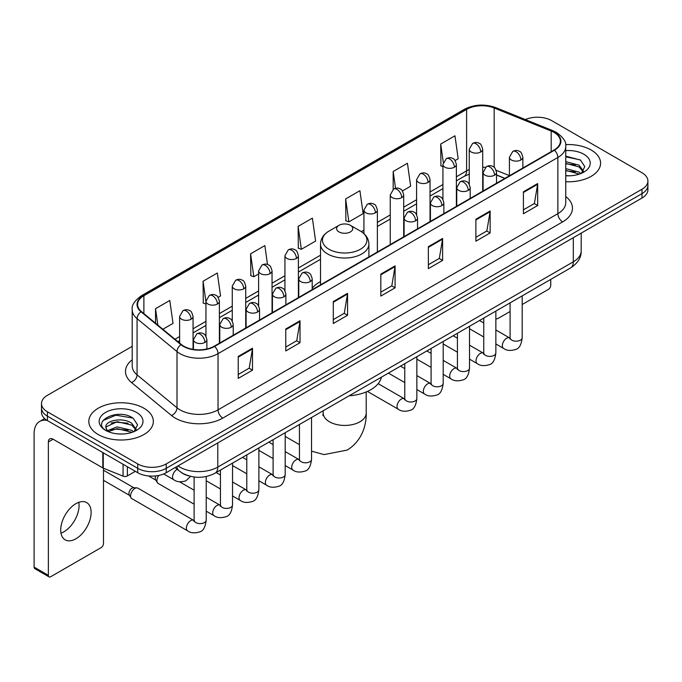 <?xml version="1.0" encoding="UTF-8"?>
<svg xmlns="http://www.w3.org/2000/svg" width="682" height="682" viewBox="0 0 682 682"><rect width="100%" height="100%" fill="white"/><g stroke="black" fill="none" stroke-linecap="round" stroke-linejoin="round"><path stroke-width="1.02" d="M320.506 281.581A35.626 20.571 0 0 0 312.211 288.239M504.816 178.437L496.53 175.086M188.931 475.925A20.162 11.645 180 0 1 180.79 472.114M132.206 346.362L47.408 395.321A20.162 11.645 0 0 0 41.5 403.556L41.5 412.337A20.162 11.645 0 0 0 47.408 420.564L137.713 472.703A20.162 11.645 0 0 0 166.229 472.703L641.992 198.027A20.162 11.645 0 0 0 647.9 189.792L647.9 185.402A20.162 11.645 0 0 1 641.992 193.628A20.162 11.645 0 0 0 647.9 185.402L647.9 181.011A20.162 11.645 0 0 0 641.992 172.776L551.687 120.637A20.162 11.645 0 0 0 525.336 119.563M41.5 403.556A20.162 11.645 0 0 0 47.408 411.783L137.713 463.922A20.162 11.645 0 0 0 166.229 463.922L166.229 468.312L641.992 193.628L166.229 468.312A20.162 11.645 0 0 1 137.713 468.312A20.162 11.645 0 0 0 166.229 468.312L166.229 472.703M47.408 411.783L47.408 416.173L137.713 468.312L47.408 416.173A20.162 11.645 0 0 1 41.5 407.947A20.162 11.645 0 0 0 47.408 416.173L47.408 420.564M591.141 150.006A32.267 18.627 0 0 0 565.608 144.61A32.267 18.627 0 0 1 591.141 150.006A32.267 18.627 0 0 1 600.586 163.177A32.267 18.627 0 0 0 591.141 150.006M143.893 408.22A32.267 18.627 0 0 0 108.728 404.179A32.267 18.627 0 0 0 88.813 421.391A32.267 18.627 0 0 0 98.268 434.562A32.267 18.627 0 0 0 133.425 438.594A32.267 18.627 0 0 0 153.339 421.391A32.267 18.627 0 0 0 143.893 408.22A32.267 18.627 0 0 0 108.728 404.179A32.267 18.627 0 0 0 88.813 421.391A32.267 18.627 0 0 0 98.268 434.562A32.267 18.627 0 0 0 133.425 438.594A32.267 18.627 0 0 0 153.339 421.391A32.267 18.627 0 0 0 143.893 408.22M554.065 132.436A21.509 12.421 180 0 1 560.365 141.217A21.509 12.421 180 0 1 554.065 149.997L214.233 346.2A21.509 12.421 180 0 1 181.403 344.546L141.472 311.614A21.509 12.421 180 0 1 137.585 304.496A21.509 12.421 180 0 1 143.885 295.715L466.616 109.384A21.509 12.421 180 0 1 494.169 107.995L551.192 131.046A21.509 12.421 180 0 1 554.065 132.436M554.449 132.223A22.046 12.728 0 0 0 551.499 130.791L494.476 107.739A22.046 12.728 0 0 0 466.241 109.163L143.501 295.494A22.046 12.728 0 0 0 141.038 311.793L180.969 344.717A22.046 12.728 0 0 0 214.617 346.422L554.449 150.219A22.046 12.728 0 0 0 554.449 132.223M238.24 356.439L238.24 378.391L252.493 370.156L252.493 348.204L238.24 356.439M238.24 374.495L249.22 368.152L252.434 348.937A5.379 3.103 -120 0 0 252.493 348.204M249.126 368.212L252.493 370.156M285.767 328.997L285.767 350.949L300.02 342.714L300.02 320.762L285.767 328.997M285.767 347.053L296.747 340.71L299.969 321.495A5.379 3.103 -120 0 0 300.02 320.762M296.653 340.77L300.02 342.714M333.293 301.555L333.293 323.507L347.556 315.28L347.556 293.32L333.293 301.555M333.293 319.611L344.274 313.277L347.496 294.053A5.379 3.103 -120 0 0 347.556 293.32M344.18 313.328L347.556 315.28M523.409 191.795L523.409 213.747L537.672 205.512L537.672 183.56L523.409 191.795M523.409 209.851L534.39 203.509L537.612 184.293A5.379 3.103 -120 0 0 537.672 183.56M534.296 203.568L537.672 205.512M475.883 219.237L475.883 241.189L490.136 232.954L490.136 211.002L475.883 219.237M475.883 237.293L486.863 230.951L490.085 211.735A5.379 3.103 -120 0 0 490.136 211.002M486.769 231.01L490.136 232.954M428.356 246.671L428.356 268.631L442.609 260.396L442.609 238.444L428.356 246.671M428.356 264.735L439.336 258.393L442.55 239.169A5.379 3.103 -120 0 0 442.609 238.444M439.234 258.444L442.609 260.396M380.82 274.113L380.82 296.065L395.083 287.838L395.083 265.886L380.82 274.113M380.82 292.177L391.809 285.835L395.023 266.611A5.379 3.103 -120 0 0 395.083 265.886M391.707 285.886L395.083 287.838M565.745 181.744A32.267 18.627 0 0 0 600.586 163.177A32.267 18.627 0 0 1 565.745 181.744M166.229 463.922L641.992 189.238A20.162 11.645 0 0 0 647.9 181.011M218.121 297.352L220.542 295.954L217.328 273.022L203.065 281.248L203.296 303.072M162.862 329.253L173.015 323.396L169.792 300.455L155.539 308.69L155.539 323.208M345.655 198.931L348.869 221.863L363.131 213.637L359.908 190.696L345.655 198.931L345.885 220.746M402.44 190.943L410.658 186.195L407.435 163.254L393.182 171.489L393.182 189.323M455.099 160.534L458.185 158.753L454.971 135.812L440.708 144.047L440.939 165.871M267.514 264.522L264.855 245.58L250.592 253.806L250.823 275.63M298.119 226.373L301.342 249.305L315.604 241.07L312.382 218.138L298.119 226.373L298.349 248.188M301.342 249.305L298.119 248.103M348.869 221.863L345.655 220.661M393.182 171.489L395.543 188.3M442.925 166.613L440.708 165.777M440.708 144.047L443.274 162.325M250.592 253.806L253.815 276.747L258.606 273.976M253.815 276.747L250.592 275.545M205.947 304.061L203.065 302.987M203.065 281.248L205.947 301.768M155.539 308.69L157.84 325.109M565.745 175.598L569.751 175.794M565.745 168.625L579.069 172.137L580.842 173.56M565.745 170.364L579.385 174.098M565.745 161.651L579.069 165.163L583.425 171.191M565.745 163.399L579.069 166.902L583.084 171.642M565.745 175.734A21.909 12.651 0 0 0 583.818 172.12A21.909 12.651 0 0 0 583.818 154.226A21.909 12.651 0 0 0 565.745 150.611M581.362 173.339L584.798 166.604L580.45 160.057L565.745 156.144M565.745 156.817L580.152 159.861M565.745 163.791L575.301 164.984M565.745 170.764L575.301 171.958M495.857 318.196A3.359 1.944 120 0 0 496.3 318.656A3.359 1.944 120 0 0 497.979 318.485L510.085 311.503M522.19 304.513L548.362 289.398A3.359 1.944 120 0 0 550.741 285.289L550.741 279.407M338.997 231.914A8.065 4.655 0 0 0 350.403 231.914A8.065 4.655 0 0 0 350.403 225.324L360.42 231.104A22.233 12.83 0 0 1 360.42 249.254A22.233 12.83 0 0 1 328.98 249.254A22.233 12.83 0 0 1 328.98 231.104C323.507 234.361 320.685 238.674 320.506 244.062A24.194 13.972 0 0 0 327.59 253.943A24.194 13.972 0 0 0 353.958 256.969A24.194 13.972 0 0 0 368.902 244.062C368.723 238.674 365.893 234.361 360.42 231.104L350.403 225.324A8.065 4.655 0 0 0 338.997 225.324A8.065 4.655 0 0 0 338.997 231.914M349.141 395.79A36.973 21.347 0 0 0 381.4 377.172M194.114 504.186L158.164 483.436A6.053 3.495 -60 0 1 157.414 482.686A6.053 3.495 -60 0 1 156.911 480.665A6.053 3.495 -60 0 1 158.846 475.414M157.414 482.686L155.607 479.787A4.365 2.523 -60 0 1 155.249 478.329A4.365 2.523 -60 0 1 155.837 475.9M130.586 495.865A6.053 3.495 -60 0 1 134.857 488.457A6.053 3.495 -60 0 1 136.86 487.877A6.053 3.495 -60 0 1 137.883 488.159L193.688 520.375A6.053 3.495 -60 0 0 190.926 520.528A6.053 3.495 -60 0 0 190.662 520.673A6.053 3.495 -60 0 0 186.706 526.001A6.053 3.495 -60 0 0 187.635 530.852L131.839 498.636A6.053 3.495 -60 0 1 131.08 497.886A6.053 3.495 -60 0 1 130.586 495.865M131.08 497.886L129.282 494.996A4.365 2.523 -60 0 1 128.924 493.529A4.365 2.523 -60 0 1 132.01 488.184A4.365 2.523 -60 0 1 133.45 487.758L136.86 487.877M78.797 502.319A21.509 12.421 -60 0 1 63.861 531.815A21.509 12.421 -60 0 1 60.988 533.162M75.924 538.78A21.509 12.421 120 0 0 89.973 519.829A21.509 12.421 120 0 0 86.682 502.591A21.509 12.421 120 0 0 75.924 503.657A21.509 12.421 120 0 0 61.874 522.608A21.509 12.421 120 0 0 65.174 539.846A21.509 12.421 120 0 0 75.924 538.78M127.372 466.735L127.372 475.925L135.334 471.33M47.177 420.436A26.888 15.524 -120 0 0 39.667 421.433A26.888 15.524 -120 0 0 34.1 433.735L34.1 567.1L48.362 575.335L48.362 441.97A6.718 3.879 60 0 1 49.752 438.893A6.718 3.879 60 0 1 53.111 439.225L102.811 467.92L102.811 452.55M48.362 575.335A3.359 1.944 120 0 0 49.053 576.87L34.799 568.643A3.359 1.944 -60 0 1 34.1 567.1M49.053 576.87A3.359 1.944 120 0 0 50.732 576.708L101.115 547.62A3.359 1.944 120 0 0 103.494 543.503L103.494 468.227M127.372 475.925A3.359 1.944 180 0 1 123.067 476.147L103.255 468.133A3.359 1.944 180 0 1 102.811 467.92M117.432 433.863L122.504 434.016M107.364 430.649L117.142 426.915L131.822 430.351L133.595 431.774M108.267 431.587L117.142 428.663L132.138 432.311M107.517 431.322L105.949 427.648A15.192 8.772 0 0 0 108.395 431.706M136.178 429.404L131.822 423.377C122.7 416.574 103.937 420.777 105.949 427.648L105.889 426.975M105.983 427.861L106.401 426.727L117.142 421.689L131.822 425.125L135.837 429.856M134.115 431.561L137.551 424.818L133.203 418.271C117.833 407.222 90.51 421.783 106.29 430.717L107.065 431.195M136.571 412.44A21.909 12.651 0 0 0 105.582 412.44A21.909 12.651 0 0 0 105.582 430.333A21.909 12.651 0 0 0 136.571 430.333A21.909 12.651 0 0 0 136.571 412.44M103.084 420.47L115.949 415.193L132.905 418.075M111.123 423.036L115.949 422.158L128.054 423.198M111.123 430.01L115.949 429.131L128.054 430.172M177.968 465.925A26.888 15.524 0 0 0 179.775 467.076A26.888 15.524 0 0 0 217.797 467.076L573.315 261.82A26.888 15.524 0 0 0 581.192 250.848C581.388 257.515 577.833 263.226 570.527 267.975L215.018 473.231A13.444 7.758 60 0 0 217.797 467.076L217.797 442.933M573.315 237.677L573.315 261.82A13.444 7.758 60 0 1 570.527 267.975M176.877 466.556A13.444 8.994 129.5 0 0 179.221 470.93L175.138 467.562M641.992 198.027L641.992 189.238M137.713 472.703L137.713 463.922M565.745 196.535A33.606 19.403 180 0 1 562.624 221.897L222.792 418.1A6.718 3.879 60 0 1 218.035 409.865L557.867 213.662A26.888 15.524 0 0 0 565.745 202.69L565.745 146.485A26.888 15.524 180 0 1 557.867 157.465A6.718 3.879 -120 0 0 554.449 150.219M222.792 418.1A33.606 19.403 180 0 1 175.257 418.1A33.606 19.403 180 0 1 171.497 415.508L131.566 382.576A33.606 19.403 180 0 1 132.206 359.806M180.014 409.865A26.888 15.524 0 0 0 218.035 409.865L218.035 353.668A26.888 15.524 180 0 1 177.005 351.588L137.073 318.665A26.888 15.524 180 0 1 132.206 309.764L132.206 365.961A26.888 15.524 0 0 0 137.073 374.87L177.005 407.793A26.888 15.524 0 0 0 180.014 409.865M565.745 146.485C566.64 142.291 563.554 137.602 556.478 132.436L552.94 130.722A6.718 3.146 112 0 0 551.499 130.791M552.94 130.722L495.916 107.662C484.783 103.724 474.212 104.295 464.212 109.384A6.718 3.879 60 0 1 466.241 109.163M143.501 295.494A6.718 3.879 -120 0 0 141.472 295.707C134.499 300.728 131.404 305.408 132.206 309.764M141.038 311.793A6.718 4.493 129.5 0 0 137.073 318.665L137.073 374.87A6.718 4.493 -50.5 0 1 131.566 382.576M495.916 107.662A6.718 3.146 112 0 0 494.476 107.739M180.969 344.717A6.718 4.493 129.5 0 0 177.005 351.588L177.005 407.793A6.718 4.493 -50.5 0 1 171.497 415.508M214.617 346.422A6.718 3.879 60 0 1 218.035 353.668L557.867 157.465L557.867 213.662A6.718 3.879 60 0 0 562.624 221.897M143.885 295.715L143.885 313.609M551.192 131.046L551.192 151.66M494.169 107.995L494.169 167.329M509.42 175.624L496.164 170.27M485.379 167.388A21.509 12.421 0 0 0 482.694 167.226M469.25 169.562A21.509 12.421 0 0 0 466.616 170.85L456.369 176.774M466.616 109.384L466.616 170.85A12.097 6.982 60 0 1 464.11 176.391L456.369 180.866M442.925 184.532L430.035 191.974M416.591 199.732L403.701 207.175M390.257 214.941L377.376 222.375M363.932 230.141L361.315 231.65M320.506 255.213L298.384 267.983M284.94 275.75L272.05 283.183M258.606 290.95L245.716 298.392M232.272 306.15L219.391 313.592M205.947 321.35L193.057 328.792M179.613 336.55L174.967 339.235M496.573 174.959A12.097 5.669 -68 0 1 496.53 174.942L504.961 178.352M380.82 274.812L395.023 266.611M428.356 247.37L442.55 239.169M475.883 219.928L490.085 211.735M523.409 192.486L537.612 184.293M333.293 302.254L347.496 294.053M285.767 329.696L299.969 321.495M238.24 357.129L252.434 348.937M366.208 391.962L366.208 413.019A21.509 12.421 180 0 1 359.908 421.8A21.509 12.421 180 0 1 329.491 421.8A21.509 12.421 180 0 1 323.191 413.019L322.91 415.56M520.895 159.989A6.718 3.879 0 0 0 522.855 157.244C521.79 153.356 520.733 151.455 519.667 151.523C517.723 150.159 515.422 150.125 512.779 151.421A6.718 3.879 60 0 1 516.138 151.754A6.718 3.879 -120 0 1 520.895 159.989A6.718 3.879 0 0 1 511.381 159.989A6.718 3.879 0 0 1 509.42 157.244L512.779 151.421M495.857 343.95L503.606 348.425A6.053 3.495 -60 0 1 502.677 343.575A6.053 3.495 -60 0 1 506.632 338.246A6.053 3.495 -60 0 1 506.897 338.102A6.053 3.495 -60 0 1 509.659 337.948L495.857 329.977M510.434 338.553L509.897 339.005L510.085 337.701A6.053 3.495 -0 0 0 511.858 340.165A6.053 3.495 -0 0 0 520.136 340.318A6.053 3.495 -0 0 0 522.19 337.701C521.355 344.725 519.181 348.647 515.66 349.465C510.605 351.008 506.59 350.659 503.606 348.425M494.561 175.189A6.718 3.879 0 0 0 496.53 172.444C495.464 168.565 494.399 166.655 493.342 166.732C491.39 165.359 489.096 165.325 486.445 166.63A6.718 3.879 60 0 1 489.804 166.962A6.718 3.879 -120 0 1 494.561 175.189A6.718 3.879 0 0 1 485.055 175.189A6.718 3.879 0 0 1 483.086 172.444L486.445 166.63M469.523 359.15L477.272 363.625A6.053 3.495 -60 0 1 476.351 358.775A6.053 3.495 -60 0 1 480.298 353.447A6.053 3.495 -60 0 1 480.571 353.302A6.053 3.495 -60 0 1 483.325 353.148L469.523 345.177M484.101 353.762L483.564 354.205L483.76 352.901A6.053 3.495 -0 0 0 485.533 355.365A6.053 3.495 -0 0 0 493.811 355.518A6.053 3.495 -0 0 0 495.857 352.901C495.03 359.925 492.847 363.847 489.326 364.674C484.271 366.208 480.256 365.859 477.272 363.625M468.227 190.397A6.718 3.879 0 0 0 470.196 187.652C469.131 183.765 468.065 181.855 467.008 181.932C465.064 180.56 462.763 180.525 460.111 181.83A6.718 3.879 60 0 1 463.479 182.162A6.718 3.879 -120 0 1 468.227 190.397A6.718 3.879 0 0 1 458.722 190.397A6.718 3.879 0 0 1 456.752 187.652L460.111 181.83M443.198 374.35L450.947 378.825A6.053 3.495 -60 0 1 450.018 373.983A6.053 3.495 -60 0 1 453.973 368.647A6.053 3.495 -60 0 1 454.238 368.502A6.053 3.495 -60 0 1 456.991 368.348L443.198 360.386M457.775 368.962L457.23 369.405L457.426 368.101A6.053 3.495 -0 0 0 459.199 370.573A6.053 3.495 -0 0 0 467.477 370.718A6.053 3.495 -0 0 0 469.523 368.101C468.696 375.126 466.522 379.047 463.001 379.874C457.946 381.409 453.922 381.059 450.947 378.825M441.893 205.597A6.718 3.879 0 0 0 443.863 202.852C442.797 198.965 441.74 197.055 440.674 197.132C438.731 195.76 436.429 195.725 433.786 197.03A6.718 3.879 60 0 1 437.145 197.362A6.718 3.879 -120 0 1 441.893 205.597A6.718 3.879 0 0 1 432.388 205.597A6.718 3.879 0 0 1 430.419 202.852L433.786 197.03M416.864 389.558L424.613 394.034A6.053 3.495 -60 0 1 423.684 389.183A6.053 3.495 -60 0 1 427.64 383.855A6.053 3.495 -60 0 1 427.904 383.71A6.053 3.495 -60 0 1 430.666 383.548L416.864 375.586M431.442 384.162L430.905 384.605L431.092 383.301A6.053 3.495 -0 0 0 432.865 385.773A6.053 3.495 -0 0 0 441.143 385.927A6.053 3.495 -0 0 0 443.198 383.301C442.362 390.326 440.188 394.256 436.668 395.074C431.612 396.609 427.597 396.268 424.613 394.034M415.568 220.798A6.718 3.879 0 0 0 417.537 218.052C416.472 214.165 415.406 212.264 414.349 212.332C412.397 210.96 410.104 210.926 407.452 212.23A6.718 3.879 60 0 1 410.811 212.562A6.718 3.879 -120 0 1 415.568 220.798A6.718 3.879 0 0 1 406.063 220.798A6.718 3.879 0 0 1 404.094 218.052L407.452 212.23M367.445 391.425L398.279 409.234A6.053 3.495 -60 0 1 397.359 404.383A6.053 3.495 -60 0 1 401.306 399.055A6.053 3.495 -60 0 1 401.579 398.91A6.053 3.495 -60 0 1 404.332 398.757L378.178 383.659M405.108 399.362L404.571 399.814L404.767 398.501A6.053 3.495 -0 0 0 406.54 400.973A6.053 3.495 -0 0 0 414.818 401.127A6.053 3.495 -0 0 0 416.864 398.501C416.037 405.534 413.855 409.456 410.334 410.274C405.279 411.817 401.263 411.468 398.279 409.234M310.242 281.606A6.718 3.879 0 0 0 312.211 278.861C311.145 274.974 310.08 273.073 309.023 273.141C307.07 271.768 304.777 271.734 302.126 273.039A6.718 3.879 60 0 1 305.493 273.371A6.718 3.879 -120 0 1 310.242 281.606A6.718 3.879 0 0 1 300.736 281.606A6.718 3.879 0 0 1 298.767 278.861L302.126 273.039M285.204 465.567L292.962 470.043A6.053 3.495 -60 0 1 292.032 465.192A6.053 3.495 -60 0 1 295.988 459.864A6.053 3.495 -60 0 1 296.252 459.719A6.053 3.495 -60 0 1 299.006 459.566L285.204 451.595M299.79 460.171L299.245 460.623L299.441 459.31A6.053 3.495 -0 0 0 301.214 461.782A6.053 3.495 -0 0 0 309.492 461.936A6.053 3.495 -0 0 0 311.538 459.31C310.711 466.335 308.537 470.265 305.016 471.083C299.961 472.626 295.937 472.276 292.962 470.043M283.908 296.806A6.718 3.879 0 0 0 285.877 294.061C284.812 290.174 283.755 288.273 282.689 288.341C280.745 286.977 278.444 286.943 275.801 288.239A6.718 3.879 60 0 1 279.16 288.58A6.718 3.879 -120 0 1 283.908 296.806A6.718 3.879 0 0 1 274.403 296.806A6.718 3.879 0 0 1 272.433 294.061L275.801 288.239M258.879 480.767L266.628 485.243A6.053 3.495 -60 0 1 265.699 480.392A6.053 3.495 -60 0 1 269.654 475.064A6.053 3.495 -60 0 1 269.919 474.919A6.053 3.495 -60 0 1 272.681 474.766L258.879 466.795M273.456 475.371L272.919 475.823L273.107 474.519A6.053 3.495 -0 0 0 274.88 476.982A6.053 3.495 -0 0 0 283.158 477.136A6.053 3.495 -0 0 0 285.204 474.519C284.377 481.543 282.203 485.465 278.682 486.283C273.627 487.826 269.612 487.477 266.628 485.243M257.583 312.006A6.718 3.879 0 0 0 259.552 309.27C258.487 305.383 257.421 303.473 256.355 303.55C254.412 302.177 252.118 302.143 249.467 303.447A6.718 3.879 60 0 1 252.826 303.78A6.718 3.879 -120 0 1 257.583 312.006A6.718 3.879 0 0 1 248.078 312.006A6.718 3.879 0 0 1 246.108 309.27L249.467 303.447M232.545 495.967L240.294 500.443A6.053 3.495 -60 0 1 239.373 495.601A6.053 3.495 -60 0 1 243.321 490.264A6.053 3.495 -60 0 1 243.593 490.119A6.053 3.495 -60 0 1 246.347 489.966L232.545 481.995M247.123 490.58L246.586 491.023L246.782 489.719A6.053 3.495 -0 0 0 248.546 492.191A6.053 3.495 -0 0 0 256.824 492.336A6.053 3.495 -0 0 0 258.879 489.719C258.052 496.743 255.869 500.665 252.349 501.492C247.293 503.026 243.278 502.677 240.294 500.443M231.249 327.215A6.718 3.879 0 0 0 233.218 324.47C232.153 320.583 231.087 318.673 230.03 318.75C228.078 317.377 225.785 317.343 223.133 318.647A6.718 3.879 60 0 1 226.501 318.98A6.718 3.879 -120 0 1 231.249 327.215A6.718 3.879 0 0 1 221.744 327.215A6.718 3.879 0 0 1 219.775 324.47L223.133 318.647M206.211 511.176L213.969 515.643A6.053 3.495 -60 0 1 213.04 510.801A6.053 3.495 -60 0 1 216.987 505.464A6.053 3.495 -60 0 1 217.26 505.319A6.053 3.495 -60 0 1 220.013 505.166L206.211 497.204M220.798 505.78L220.252 506.223L220.448 504.919A6.053 3.495 -0 0 0 222.221 507.391A6.053 3.495 -0 0 0 230.499 507.536A6.053 3.495 -0 0 0 232.545 504.919C231.718 511.943 229.544 515.865 226.023 516.692C220.968 518.226 216.944 517.877 213.969 515.643M204.915 342.415A6.718 3.879 0 0 0 206.885 339.67C205.819 335.783 204.762 333.882 203.696 333.95C201.753 332.577 199.451 332.543 196.808 333.848A6.718 3.879 60 0 1 200.167 334.18A6.718 3.879 -120 0 1 204.915 342.415A6.718 3.879 0 0 1 195.41 342.415A6.718 3.879 0 0 1 193.441 339.67L196.808 333.848M194.464 520.98L193.918 521.432L194.114 520.119A6.053 3.495 -0 0 0 195.887 522.591A6.053 3.495 -0 0 0 204.165 522.744A6.053 3.495 -0 0 0 206.211 520.119C205.384 527.143 203.21 531.073 199.69 531.892C194.634 533.426 190.619 533.085 187.635 530.852M480.725 152.001A6.718 3.879 0 0 0 482.694 149.264C481.628 145.377 480.571 143.467 479.506 143.544C477.562 142.171 475.26 142.137 472.617 143.442A6.718 3.879 60 0 1 475.976 143.774A6.718 3.879 -120 0 1 480.725 152.001A6.718 3.879 0 0 1 471.219 152.001A6.718 3.879 0 0 1 469.25 149.264L472.617 143.442M454.4 167.209A6.718 3.879 0 0 0 456.369 164.464C455.303 160.577 454.238 158.667 453.18 158.744C451.228 157.371 448.935 157.337 446.284 158.642A6.718 3.879 60 0 1 449.643 158.974A6.718 3.879 -120 0 1 454.4 167.209A6.718 3.879 0 0 1 444.894 167.209A6.718 3.879 0 0 1 442.925 164.464L446.284 158.642M428.066 182.409A6.718 3.879 0 0 0 430.035 179.664C428.969 175.777 427.904 173.876 426.847 173.944C424.895 172.572 422.601 172.537 419.95 173.842A6.718 3.879 60 0 1 423.317 174.174A6.718 3.879 -120 0 1 428.066 182.409A6.718 3.879 0 0 1 418.56 182.409A6.718 3.879 0 0 1 416.591 179.664L419.95 173.842M401.732 197.61A6.718 3.879 0 0 0 403.701 194.864C402.636 190.977 401.579 189.076 400.513 189.144C398.569 187.78 396.268 187.746 393.625 189.042A6.718 3.879 60 0 1 396.984 189.374A6.718 3.879 -120 0 1 401.732 197.61A6.718 3.879 0 0 1 392.227 197.61A6.718 3.879 0 0 1 390.257 194.864L393.625 189.042M375.407 212.81A6.718 3.879 0 0 0 377.376 210.065C376.311 206.186 375.245 204.276 374.179 204.353C372.236 202.98 369.942 202.946 367.291 204.25A6.718 3.879 60 0 1 370.65 204.583A6.718 3.879 -120 0 1 375.407 212.81A6.718 3.879 0 0 1 365.902 212.81A6.718 3.879 0 0 1 363.932 210.065L367.291 204.25M296.414 258.418A6.718 3.879 0 0 0 298.384 255.673C297.318 251.786 296.252 249.885 295.187 249.953C293.243 248.58 290.95 248.546 288.298 249.851A6.718 3.879 60 0 1 291.657 250.183A6.718 3.879 -120 0 1 296.414 258.418A6.718 3.879 0 0 1 286.909 258.418A6.718 3.879 0 0 1 284.94 255.673L288.298 249.851M270.081 273.618A6.718 3.879 0 0 0 272.05 270.873C270.984 266.994 269.919 265.085 268.861 265.162C266.909 263.789 264.616 263.755 261.965 265.059A6.718 3.879 60 0 1 265.324 265.392A6.718 3.879 -120 0 1 270.081 273.618A6.718 3.879 0 0 1 260.575 273.618A6.718 3.879 0 0 1 258.606 270.873L261.965 265.059M243.747 288.827A6.718 3.879 0 0 0 245.716 286.082C244.65 282.195 243.593 280.285 242.528 280.362C240.584 278.989 238.282 278.955 235.64 280.259A6.718 3.879 60 0 1 238.998 280.592A6.718 3.879 -120 0 1 243.747 288.827A6.718 3.879 0 0 1 234.241 288.827A6.718 3.879 0 0 1 232.272 286.082L235.64 280.259M217.422 304.027A6.718 3.879 0 0 0 219.391 301.282C218.325 297.395 217.26 295.485 216.194 295.562C214.25 294.189 211.957 294.155 209.306 295.459A6.718 3.879 60 0 1 212.665 295.792A6.718 3.879 -120 0 1 217.422 304.027A6.718 3.879 0 0 1 207.916 304.027A6.718 3.879 0 0 1 205.947 301.282L209.306 295.459M191.088 319.227A6.718 3.879 0 0 0 193.057 316.482C191.992 312.595 190.926 310.694 189.869 310.762C187.917 309.389 185.623 309.355 182.972 310.66A6.718 3.879 60 0 1 186.331 310.992A6.718 3.879 -120 0 1 191.088 319.227A6.718 3.879 0 0 1 181.583 319.227A6.718 3.879 0 0 1 179.613 316.482L182.972 310.66M190.593 476.368L185.862 480.827C180.798 482.362 176.783 482.012 173.808 479.778A6.053 3.495 -60 0 1 172.555 477.016A6.053 3.495 -60 0 1 177.098 469.455A6.053 3.495 -60 0 1 177.32 469.352M48.362 441.97L53.111 439.225M103.255 452.814L103.255 468.133M123.067 476.147L123.067 464.246M215.018 473.231C204.199 478.67 193.381 478.67 182.563 473.231L179.221 470.93M581.192 250.848L581.192 233.125M464.212 109.384L141.472 295.707M469.25 174.174L464.11 176.391M442.925 188.624L430.035 196.066M416.591 203.824L403.701 211.267M390.257 219.033L377.376 226.467M320.506 259.305L298.384 272.075M284.94 279.842L272.05 287.275M258.606 295.042L245.716 302.484M232.272 310.242L219.391 317.684M205.947 325.442L193.057 332.884M179.613 340.642L177.891 341.639M496.3 318.656L495.857 318.4M366.208 413.019C366.498 425.457 361.775 441.245 347.104 450.111L324.069 454.587L311.538 451.169M299.441 444.655L285.204 436.437M368.902 256.909L368.902 244.062M320.506 284.846L320.506 244.062M338.997 225.324L328.98 231.104M323.191 410.777L323.191 413.019M522.19 295.886L522.19 337.701M522.855 168.019L522.855 157.244M483.76 336.968L469.523 328.75M510.085 302.876L510.085 337.701M509.42 175.777L509.42 157.244M483.76 322.995L479.497 320.531M495.857 311.086L495.857 352.901M496.53 183.219L496.53 172.444M457.426 352.168L443.198 343.95M483.76 318.076L483.76 352.901M483.086 190.977L483.086 172.444M457.426 338.195L453.163 335.74M469.523 326.294L469.523 368.101M470.196 198.419L470.196 187.652M431.092 367.368L416.864 359.15M457.426 333.276L457.426 368.101M456.752 206.186L456.752 187.652M431.092 353.395L426.838 350.94M443.198 341.494L443.198 383.301M443.863 213.628L443.863 202.852M404.767 382.568L388.408 373.122M431.092 348.476L431.092 383.301M430.419 221.386L430.419 202.852M404.767 368.595L400.505 366.14M416.864 356.695L416.864 398.501M417.537 228.828L417.537 218.052M404.767 363.685L404.767 398.501M404.094 236.586L404.094 218.052M311.538 417.503L311.538 459.31M312.211 289.637L312.211 278.861M273.107 458.577L258.879 450.367M299.441 424.485L299.441 459.31M298.767 297.395L298.767 278.861M273.107 444.613L268.853 442.149M285.204 432.703L285.204 474.519M285.877 304.837L285.877 294.061M246.782 473.785L232.545 465.567M273.107 439.694L273.107 474.519M272.433 312.595L272.433 294.061M246.782 459.813L242.519 457.349M258.879 447.912L258.879 489.719M259.552 320.037L259.552 309.27M220.448 488.985L206.211 480.767M246.782 454.894L246.782 489.719M246.108 327.803L246.108 309.27M220.448 475.013L216.185 472.558M232.545 463.112L232.545 504.919M233.218 335.237L233.218 324.47M148.557 475.942L155.828 480.137M220.448 470.094L220.448 504.919M219.775 343.003L219.775 324.47M194.114 490.213L179.519 481.79M206.211 476.539L206.211 520.119M206.885 348.979L206.885 339.67M103.494 480.333L129.495 495.345M194.114 477.008L194.114 520.119M193.441 349.414L193.441 339.67M103.494 470.239L133.868 487.775M482.694 191.207L482.694 149.264M469.25 184.217L469.25 149.264M456.369 206.407L456.369 164.464M442.925 199.417L442.925 164.464M430.035 221.607L430.035 179.664M416.591 214.617L416.591 179.664M403.701 236.807L403.701 194.864M390.257 244.574L390.257 194.864M377.376 252.016L377.376 210.065M363.932 233.636L363.932 210.065M298.384 297.616L298.384 255.673M284.94 290.634L284.94 255.673M272.05 312.825L272.05 270.873M258.606 305.834L258.606 270.873M245.716 328.025L245.716 286.082M232.272 321.034L232.272 286.082M219.391 343.225L219.391 301.282M205.947 336.235L205.947 301.282M193.057 349.355L193.057 316.482M173.808 479.778L163.689 473.947M179.613 343.063L179.613 316.482M39.667 421.433L44.628 418.56"/></g></svg>
